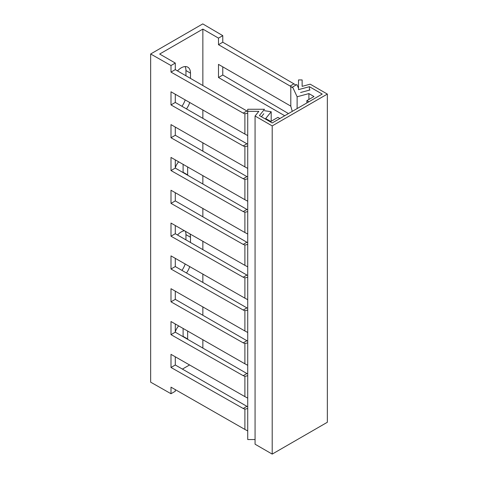 <?xml version="1.0" encoding="UTF-8"?>
<svg xmlns="http://www.w3.org/2000/svg" width="478" height="478" viewBox="0 0 478 478"><rect width="100%" height="100%" fill="white"/><g stroke="black" fill="none" stroke-linecap="round" stroke-linejoin="round"><path stroke-width="0.72" d="M150.654 53.984L170.999 65.54L175.289 63.06L159.658 54.038L202.857 29.098L218.488 38.12L222.778 35.647L202.762 23.9L150.654 53.984L150.654 382.173L170.999 393.729L170.999 387.162L244.891 429.429L244.891 409.156L243.2 408.487L246.911 406.348L175.289 364.995L170.999 367.474L243.2 408.487M175.289 63.06L175.289 69.627L170.999 72.1L170.999 65.54M170.999 72.1L243.2 113.119L246.911 110.98A8.036 4.643 60 0 0 247.598 111.326L258.831 111.356L255.067 116.017L255.067 444.205L272.203 454.1L272.203 125.911L255.067 116.017M175.289 94.232L175.289 102.447L170.999 104.921L170.999 91.794L244.891 134.061L244.891 113.788L243.2 113.119M170.999 104.921L243.2 145.939L246.911 143.794A8.036 4.643 60 0 0 247.598 144.147L247.724 144.153M175.289 127.046L175.289 135.262L170.999 137.742L170.999 124.615L244.891 166.882L244.891 146.609L243.2 145.939M170.999 137.742L243.2 178.754L246.911 176.615A8.036 4.643 60 0 0 247.598 176.962L247.724 176.974M175.289 159.867L175.289 168.083L170.999 170.562L170.999 157.429L244.891 199.696L244.891 179.423L243.2 178.754M170.999 170.562L243.2 211.575L246.911 209.436A8.036 4.643 60 0 0 247.598 209.782L247.724 209.788M175.289 192.688L175.289 200.903L170.999 203.377L170.999 190.25L244.891 232.517L244.891 212.244L243.2 211.575M170.999 203.377L243.2 244.395L246.911 242.256A8.036 4.643 60 0 0 247.598 242.603L247.724 242.609M175.289 225.508L175.289 233.724L170.999 236.198L170.999 223.071L244.891 265.338L244.891 245.065L243.2 244.395M170.999 236.198L243.2 277.216L246.911 275.071A8.036 4.643 60 0 0 247.598 275.418L247.724 275.43M175.289 258.323L175.289 266.539L170.999 269.018L170.999 255.891L244.891 298.158L244.891 277.879L243.2 277.216M170.999 269.018L243.2 310.031L246.911 307.892A8.036 4.643 60 0 0 247.598 308.238L247.724 308.244M175.289 291.144L175.289 299.359L170.999 301.833L170.999 288.706L244.891 330.973L244.891 310.7L243.2 310.031M170.999 301.833L243.2 342.851L246.911 340.712A8.036 4.643 60 0 0 247.598 341.059L247.724 341.065M175.289 323.965L175.289 332.18L170.999 334.654L170.999 321.527L244.891 363.794L244.891 343.521L243.2 342.851M170.999 334.654L243.2 375.672L246.911 373.527A8.036 4.643 60 0 0 247.598 373.88L247.724 373.886M170.999 367.474L170.999 354.347L244.891 396.615L244.891 376.341L243.2 375.672M175.289 356.779L175.289 364.995M175.289 389.6L175.289 391.255L170.999 393.729M247.724 406.706L247.598 406.694A8.036 4.643 60 0 1 246.911 406.348M175.289 332.18L246.911 373.527M175.289 299.359L246.911 340.712M175.289 266.539L246.911 307.892M175.289 233.724L246.911 275.071M175.289 200.903L246.911 242.256M175.289 168.083L246.911 209.436M175.289 135.262L246.911 176.615M175.289 102.447L246.911 143.794M175.289 69.627L246.911 110.98M202.857 29.098L202.857 85.544M202.857 109.892L202.857 118.365M202.857 142.713L202.857 151.179M202.857 175.528L202.857 184M202.857 208.348L202.857 216.821M202.857 241.169L202.857 249.641M202.857 273.984L202.857 282.456M202.857 306.804L202.857 315.277M202.857 339.625L202.857 348.098M189.623 364.923L182.393 369.1M190.495 78.404L190.495 73.158A13.061 7.54 120 0 0 187.788 67.177A13.061 7.54 120 0 0 177.505 70.905M186.468 108.9A13.061 7.54 120 0 0 189.736 102.435M178.7 161.809A9.046 5.222 120 0 0 175.289 167.892M187.645 175.217A9.046 5.222 120 0 0 187.651 174.894L187.651 166.894M190.495 242.501L190.495 237.249A13.061 7.54 120 0 0 189.886 233.802M184.478 230.725A13.061 7.54 120 0 0 177.505 235.003M186.468 272.998A13.061 7.54 120 0 0 189.736 266.533M178.7 325.9A9.046 5.222 120 0 0 175.289 331.989M187.645 339.314A9.046 5.222 120 0 0 187.651 338.992L187.651 330.985M284.709 115.736L218.488 77.502L218.488 64.375L290.11 105.728A8.036 4.643 -120 0 1 290.797 106.17L290.797 86.387A8.036 4.643 -120 0 1 290.11 86.034L218.488 44.687L218.488 38.12M185.106 66.567A13.061 7.54 -60 0 1 185.948 70.529L185.948 75.781M185.177 99.848A13.061 7.54 -60 0 1 181.921 106.277M183.104 164.307L183.104 172.271A9.046 5.222 -60 0 1 183.098 172.594M185.362 231.227A13.061 7.54 -60 0 1 185.948 234.626L185.948 239.872M185.177 263.946A13.061 7.54 -60 0 1 181.921 270.369M183.104 328.404L183.104 336.363A9.046 5.222 -60 0 1 183.098 336.685M288.461 113.573L222.778 75.028L222.778 66.854M295.972 85.054L222.778 42.207L222.778 35.647M218.488 77.502L222.778 75.028M290.797 106.17L292.267 111.374M297.119 108.572L297.119 96.771L292.59 87.008L292.207 87.552L290.797 86.387M298.517 88.131L296.856 84.546L292.59 87.008M310.007 89.972L300.554 92.517M308.872 101.79L306.882 100.643L313.986 96.538L308.902 93.598L297.119 96.771M306.882 102.937L306.882 100.643M308.902 99.472L308.902 93.598M218.488 44.687L222.778 42.207M244.891 429.429L247.724 430.947M247.724 408.523L244.891 409.156M244.891 396.615L247.724 398.126M247.724 375.702L244.891 376.341M244.891 363.794L247.724 365.306M247.724 342.881L244.891 343.521M244.891 330.973L247.724 332.485M247.724 310.067L244.891 310.7M244.891 298.158L247.724 299.67M247.724 277.246L244.891 277.879M244.891 265.338L247.724 266.849M247.724 244.425L244.891 245.065M244.891 232.517L247.724 234.029M247.724 211.611L244.891 212.244M244.891 199.696L247.724 201.214M247.724 178.79L244.891 179.423M244.891 166.882L247.724 168.393M247.724 145.969L244.891 146.609M244.891 134.061L247.724 135.573M247.724 113.149L244.891 113.788M263.826 113.728L261.406 116.722M255.198 109.265L254.033 109.265M271.193 121.245L271.193 111.744L264.507 110.711M271.193 111.744L265.696 118.544L270.787 121.478L277.891 117.379L279.881 118.526M255.067 439.545L247.724 439.545L247.724 109.265L264.507 109.265L259.417 115.574L272.203 122.96L322.226 94.076L309.439 86.691L309.439 90.127M309.439 86.691L298.517 89.631L298.517 79.94L302.138 79.94L302.138 86.357L310.204 84.182L327.346 94.076L327.346 422.265L272.203 454.1M327.346 94.076L272.203 125.911M290.11 86.034L293.821 83.895M190.495 73.158L185.948 70.529M183.104 172.271L187.651 174.894M190.495 237.249L185.948 234.626M183.104 336.363L187.651 338.992"/></g></svg>

